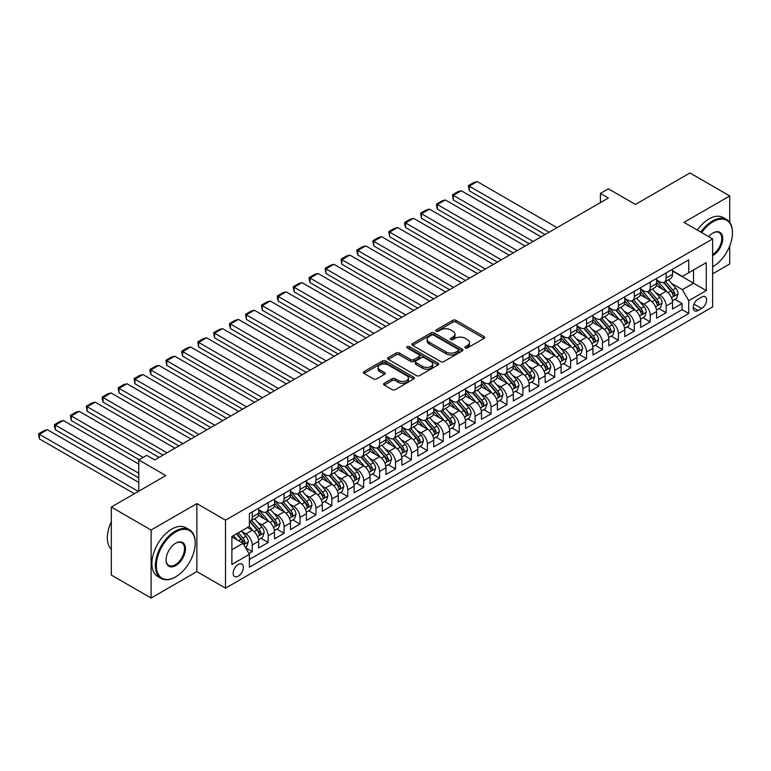 <?xml version="1.0" encoding="UTF-8"?>
<svg xmlns="http://www.w3.org/2000/svg" width="771" height="771" viewBox="0 0 771 771"><rect width="100%" height="100%" fill="white"/><g stroke="black" fill="none" stroke-linecap="round" stroke-linejoin="round"><path stroke-width="1.16" d="M465.298 347.933A1.552 0.896 0 0 0 467.486 347.933L484.092 338.353A2.207 1.272 0 0 0 484.737 337.447A2.207 1.272 0 0 0 484.092 336.551L455.96 320.312A2.207 1.272 0 0 0 452.837 320.312L436.232 329.892A1.552 0.896 0 0 0 435.779 330.528A1.552 0.896 0 0 0 436.232 331.154A1.552 0.896 0 0 0 438.42 331.154L440.569 329.921A7.074 4.086 0 0 1 450.572 329.921L452.914 331.27A7.074 4.086 0 0 1 454.986 334.161A7.074 4.086 0 0 1 452.914 337.043L450.765 338.286A1.552 0.896 0 0 0 450.312 338.912A1.552 0.896 0 0 0 450.765 339.548A1.552 0.896 0 0 0 452.953 339.548L455.102 338.305A7.074 4.086 0 0 1 465.106 338.305L467.448 339.664A7.074 4.086 0 0 1 469.52 342.546A7.074 4.086 0 0 1 467.448 345.437L465.298 346.671A1.552 0.896 0 0 0 464.846 347.307A1.552 0.896 0 0 0 465.298 347.933L465.298 346.671M238.249 576.207A7.199 4.163 120 0 0 242.961 569.856A7.199 4.163 120 0 0 241.853 564.083A7.199 4.163 120 0 0 238.249 564.439A7.199 4.163 120 0 0 233.546 570.791A7.199 4.163 120 0 0 234.654 576.563A7.199 4.163 120 0 0 238.249 576.207M384.237 383.274A2.207 1.272 0 0 0 383.592 384.18A2.207 1.272 0 0 0 384.237 385.086L392.131 389.634A2.207 1.272 0 0 0 395.253 389.634L413.699 378.995A2.207 1.272 0 0 0 414.345 378.089A2.207 1.272 0 0 0 413.699 377.192L385.567 360.953A2.207 1.272 0 0 0 382.445 360.953L364.008 371.593A2.207 1.272 0 0 0 363.363 372.499A2.207 1.272 0 0 0 364.008 373.395L373.54 378.898A2.207 1.272 0 0 0 376.662 378.898L384.556 374.349A2.207 1.272 0 0 0 385.201 373.443A2.207 1.272 0 0 0 384.556 372.538L379.824 369.81A5.908 3.412 0 0 1 378.098 367.401A5.908 3.412 0 0 1 381.741 364.249A5.908 3.412 0 0 1 388.189 364.991L406.702 375.679A5.908 3.412 0 0 1 408.437 378.089A5.908 3.412 0 0 1 404.785 381.24A5.908 3.412 0 0 1 398.347 380.508L395.253 378.725A2.207 1.272 0 0 0 392.131 378.725L384.237 383.274L384.237 385.086M729.742 222.424L729.742 195.94L689.949 172.964L635.429 204.44L608.367 188.818L600.407 193.415L608.367 198.012L154.682 459.94L146.721 455.353L138.761 459.94L138.761 491.194M151.097 530.024L151.097 598.036L196.865 571.61L196.865 503.598L151.097 530.024L111.303 507.048L165.823 475.572L138.761 459.94M196.865 503.598L225.518 520.146L712.635 238.914L712.635 306.916L225.518 588.157L225.518 520.146M729.742 195.94L683.973 222.366L712.635 238.914M440.723 361.58A2.207 1.272 0 0 0 443.855 361.58L462.292 350.94A2.207 1.272 0 0 0 462.937 350.034A2.207 1.272 0 0 0 462.292 349.128L434.16 332.889A2.207 1.272 0 0 0 431.037 332.889L412.601 343.538A2.207 1.272 0 0 0 411.955 344.444A2.207 1.272 0 0 0 412.601 345.341L440.723 361.58M407.83 348.27A1.552 0.896 0 0 1 409.401 348.492L437.967 364.982L419.559 375.612A2.207 1.272 0 0 1 416.427 375.612L388.305 359.373L388.305 357.571A2.207 1.272 0 0 0 387.659 358.467A2.207 1.272 0 0 0 388.305 359.373M388.305 357.571L396.198 353.012A2.207 1.272 0 0 1 399.32 353.012L410.731 359.594A2.207 1.272 0 0 0 413.854 359.594L419.087 356.578A2.207 1.272 0 0 0 419.732 355.672A2.207 1.272 0 0 0 419.087 354.766L407.213 347.914A1.552 0.896 0 0 1 406.76 347.278A1.552 0.896 0 0 1 407.714 346.458A1.552 0.896 0 0 1 409.401 346.651L437.995 363.16A2.207 1.272 0 0 1 438.641 364.066A2.207 1.272 0 0 1 437.995 364.962L437.995 363.16M151.097 598.036L111.303 575.06L111.303 507.048M712.635 273.83L729.742 263.952L729.742 245.959M248.956 553.578L252.262 551.67L245.65 547.853M241.892 531.624L245.891 533.927A9.001 5.195 60 0 1 252.262 544.962L258.632 541.281L258.632 547.988L268.183 542.476L260.935 538.293M257.813 522.43L261.812 524.743A9.001 5.195 60 0 1 268.183 535.768L274.543 532.086L274.543 538.804L284.094 533.281L276.856 529.108M273.734 513.235L277.733 515.548A9.001 5.195 60 0 1 284.094 526.574L290.465 522.902L290.465 529.61L300.015 524.097L292.778 519.914M289.655 504.051L293.645 506.354A9.001 5.195 60 0 1 300.015 517.389L306.386 513.708L306.386 520.415L315.937 514.903L308.689 510.72M305.567 494.857L309.566 497.17A9.001 5.195 60 0 1 315.937 508.195L322.307 504.523L322.307 511.231L331.858 505.718L324.61 501.535M321.488 485.672L325.487 487.976A9.001 5.195 60 0 1 331.858 499.001L338.218 495.329L338.218 502.037L347.769 496.524L340.531 492.341M337.409 476.478L341.408 478.781A9.001 5.195 60 0 1 347.769 489.816L354.14 486.135L354.14 492.842L363.69 487.33L356.453 483.147M353.33 467.284L357.32 469.597A9.001 5.195 60 0 1 363.69 480.622L370.061 476.95L370.061 483.658L379.611 478.145L372.364 473.963M369.242 458.099L373.241 460.403A9.001 5.195 60 0 1 379.611 471.428L385.982 467.756L385.982 474.464L395.533 468.951L388.285 464.768M385.163 448.905L389.162 451.208A9.001 5.195 60 0 1 395.533 462.243L401.893 458.562L401.893 465.279L411.444 459.757L404.206 455.574M401.084 439.711L405.083 442.024A9.001 5.195 60 0 1 411.444 453.049L417.815 449.377L417.815 456.085L427.365 450.572L420.128 446.39M417.005 430.526L420.995 432.83A9.001 5.195 60 0 1 427.365 443.865L433.736 440.183L433.736 446.891L443.286 441.378L436.039 437.196M432.916 421.332L436.916 423.645A9.001 5.195 60 0 1 443.286 434.671L449.657 430.989L449.657 437.706L459.208 432.184L451.96 428.011M448.838 412.148L452.837 414.451A9.001 5.195 60 0 1 459.208 425.476L465.568 421.804L465.568 428.512L475.119 423L467.881 418.817M464.759 402.954L468.758 405.257A9.001 5.195 60 0 1 475.119 416.292L481.49 412.61L481.49 419.318L491.04 413.805L483.803 409.623M480.68 393.759L484.67 396.072A9.001 5.195 60 0 1 491.04 407.098L497.411 403.426L497.411 410.133L506.961 404.621L499.714 400.438M496.591 384.575L500.591 386.878A9.001 5.195 60 0 1 506.961 397.903L513.332 394.232L513.332 400.939L522.883 395.427L515.635 391.244M512.513 375.381L516.512 377.684A9.001 5.195 60 0 1 522.883 388.719L529.243 385.037L529.243 391.755L538.794 386.232L531.556 382.05M528.434 366.186L532.433 368.499A9.001 5.195 60 0 1 538.794 379.525L545.164 375.853L545.164 382.561L554.715 377.048L547.477 372.865M544.355 357.002L548.345 359.305A9.001 5.195 60 0 1 554.715 370.34L561.086 366.659L561.086 373.366L570.636 367.854L563.389 363.671M560.266 347.808L564.266 350.121A9.001 5.195 60 0 1 570.636 361.146L577.007 357.465L577.007 364.182L586.558 358.66L579.31 354.487M576.188 338.614L580.187 340.927A9.001 5.195 60 0 1 586.558 351.952L592.918 348.28L592.918 354.988L602.469 349.475L595.231 345.292M592.109 329.429L596.108 331.732A9.001 5.195 60 0 1 602.469 342.767L608.839 339.086L608.839 345.793L618.39 340.281L611.152 336.098M608.03 320.235L612.02 322.548A9.001 5.195 60 0 1 618.39 333.573L624.761 329.901L624.761 336.609L634.311 331.096L627.064 326.914M623.951 311.05L627.941 313.354A9.001 5.195 60 0 1 634.311 324.379L640.682 320.707L640.682 327.415L650.232 321.902L642.985 317.719M639.863 301.856L643.862 304.16A9.001 5.195 60 0 1 650.232 315.194L656.593 311.513L656.593 318.221L666.144 312.708L666.144 306A9.001 5.195 -120 0 0 659.783 294.975L655.784 292.662M658.906 308.525L666.144 312.708M258.632 541.281A9.001 5.195 -120 0 0 252.262 530.255L247.481 527.499M274.543 532.086A9.001 5.195 -120 0 0 268.183 521.061L258.333 515.375M290.465 522.902A9.001 5.195 -120 0 0 284.094 511.867L274.254 506.19M306.386 513.708A9.001 5.195 -120 0 0 300.015 502.682L290.175 496.996M322.307 504.523A9.001 5.195 -120 0 0 315.937 493.488L306.087 487.802M338.218 495.329A9.001 5.195 -120 0 0 331.858 484.304L322.008 478.618M354.14 486.135A9.001 5.195 -120 0 0 347.769 475.109L337.929 469.423M370.061 476.95A9.001 5.195 -120 0 0 363.69 465.915L353.85 460.239M385.982 467.756A9.001 5.195 -120 0 0 379.611 456.731L369.762 451.045M401.893 458.562A9.001 5.195 -120 0 0 395.533 447.537L385.683 441.85M417.815 449.377A9.001 5.195 -120 0 0 411.444 438.342L401.604 432.666M433.736 440.183A9.001 5.195 -120 0 0 427.365 429.158L417.525 423.472M449.657 430.989A9.001 5.195 -120 0 0 443.286 419.964L433.437 414.278M465.568 421.804A9.001 5.195 -120 0 0 459.208 410.77L449.358 405.093M481.49 412.61A9.001 5.195 -120 0 0 475.119 401.585L465.279 395.899M497.411 403.426A9.001 5.195 -120 0 0 491.04 392.391L481.2 386.705M513.332 394.232A9.001 5.195 -120 0 0 506.961 383.206L497.112 377.52M529.243 385.037A9.001 5.195 -120 0 0 522.883 374.012L513.033 368.326M545.164 375.853A9.001 5.195 -120 0 0 538.794 364.818L528.954 359.141M561.086 366.659A9.001 5.195 -120 0 0 554.715 355.633L544.875 349.947M577.007 357.465A9.001 5.195 -120 0 0 570.636 346.439L560.787 340.753M592.918 348.28A9.001 5.195 -120 0 0 586.558 337.245L576.708 331.569M608.839 339.086A9.001 5.195 -120 0 0 602.469 328.06L592.629 322.374M624.761 329.901A9.001 5.195 -120 0 0 618.39 318.866L608.55 313.18M640.682 320.707A9.001 5.195 -120 0 0 634.311 309.682L624.462 303.996M656.593 311.513A9.001 5.195 -120 0 0 650.232 300.488L640.383 294.801M701.649 297.086L698.14 299.109A6.978 4.028 120 0 0 693.582 305.258A6.978 4.028 120 0 0 694.652 310.848A6.978 4.028 120 0 0 698.14 310.501L701.649 308.487A6.978 4.028 120 0 0 706.207 302.328A6.978 4.028 120 0 0 705.137 296.739A6.978 4.028 120 0 0 701.649 297.086M231.888 549.733L243.029 543.304L249.39 554.33L249.39 567.196L688.754 313.537L688.754 300.671L682.383 289.645L671.705 283.477M249.39 554.33L231.888 564.439L231.888 536.5L249.39 526.391L249.39 513.525L688.754 259.866L688.754 272.732L706.265 262.622L706.265 290.561L688.754 300.671M258.632 509.67L261.812 511.501A9.001 5.195 60 0 0 266.313 511.954L272.683 508.272A9.001 5.195 -120 0 0 274.543 504.147L274.543 499.001M274.543 500.475L277.733 502.316A9.001 5.195 60 0 0 282.234 502.759L288.605 499.078A9.001 5.195 -120 0 0 290.465 494.963L290.465 489.816M290.465 491.281L293.645 493.122A9.001 5.195 60 0 0 298.155 493.565L304.516 489.893A9.001 5.195 -120 0 0 306.386 485.769L306.386 480.622M306.386 482.097L309.566 483.928A9.001 5.195 60 0 0 314.067 484.381L320.437 480.699A9.001 5.195 -120 0 0 322.307 476.574L322.307 471.428M322.307 472.902L325.487 474.743A9.001 5.195 60 0 0 329.988 475.187L336.358 471.515A9.001 5.195 -120 0 0 338.218 467.39L338.218 462.243M338.218 463.708L341.408 465.549A9.001 5.195 60 0 0 345.909 465.992L352.28 462.321A9.001 5.195 -120 0 0 354.14 458.196L354.14 453.049M354.14 454.524L357.32 456.355A9.001 5.195 60 0 0 361.83 456.808L368.191 453.126A9.001 5.195 -120 0 0 370.061 449.011L370.061 443.865M370.061 445.33L373.241 447.17A9.001 5.195 60 0 0 377.742 447.614L384.112 443.942A9.001 5.195 -120 0 0 385.982 439.817L385.982 434.671M385.982 436.145L389.162 437.976A9.001 5.195 60 0 0 393.663 438.429L400.033 434.748A9.001 5.195 -120 0 0 401.893 430.623L401.893 425.476M401.893 426.951L405.083 428.792A9.001 5.195 60 0 0 409.584 429.235L415.954 425.553A9.001 5.195 -120 0 0 417.815 421.438L417.815 416.292M417.815 417.757L420.995 419.597A9.001 5.195 60 0 0 425.505 420.041L431.866 416.369A9.001 5.195 -120 0 0 433.736 412.244L433.736 407.098M433.736 408.572L436.916 410.403A9.001 5.195 60 0 0 441.417 410.856L447.787 407.175A9.001 5.195 -120 0 0 449.657 403.05L449.657 397.903M449.657 399.378L452.837 401.219A9.001 5.195 60 0 0 457.338 401.662L463.708 397.99A9.001 5.195 -120 0 0 465.568 393.865L465.568 388.719M465.568 390.184L468.758 392.025A9.001 5.195 60 0 0 473.259 392.468L479.629 388.796A9.001 5.195 -120 0 0 481.49 384.671L481.49 379.525M481.49 380.999L484.67 382.83A9.001 5.195 60 0 0 489.18 383.283L495.541 379.602A9.001 5.195 -120 0 0 497.411 375.487L497.411 370.331M497.411 371.805L500.591 373.646A9.001 5.195 60 0 0 505.092 374.089L511.462 370.417A9.001 5.195 -120 0 0 513.332 366.292L513.332 361.146M513.332 362.611L516.512 364.452A9.001 5.195 60 0 0 521.013 364.895L527.383 361.223A9.001 5.195 -120 0 0 529.243 357.098L529.243 351.952M529.243 353.426L532.433 355.267A9.001 5.195 60 0 0 536.934 355.71L543.304 352.029A9.001 5.195 -120 0 0 545.164 347.914L545.164 342.767M545.164 344.232L548.345 346.073A9.001 5.195 60 0 0 552.855 346.516L559.216 342.844A9.001 5.195 -120 0 0 561.086 338.72L561.086 333.573M561.086 335.048L564.266 336.879A9.001 5.195 60 0 0 568.767 337.332L575.137 333.65A9.001 5.195 -120 0 0 577.007 329.525L577.007 324.379M577.007 325.854L580.187 327.694A9.001 5.195 60 0 0 584.688 328.138L591.058 324.456A9.001 5.195 -120 0 0 592.918 320.341L592.918 315.194M592.918 316.659L596.108 318.5A9.001 5.195 60 0 0 600.609 318.943L606.979 315.272A9.001 5.195 -120 0 0 608.839 311.147L608.839 306M608.839 307.475L612.02 309.306A9.001 5.195 60 0 0 616.53 309.759L622.891 306.077A9.001 5.195 -120 0 0 624.761 301.953L624.761 296.806M624.761 298.281L627.941 300.121A9.001 5.195 60 0 0 632.442 300.565L638.812 296.893A9.001 5.195 -120 0 0 640.682 292.768L640.682 287.622M640.682 289.086L643.862 290.927A9.001 5.195 60 0 0 648.363 291.371L654.733 287.699A9.001 5.195 -120 0 0 656.593 283.574L656.593 278.427M249.39 559.476L682.065 309.682L682.065 303.523L672.514 309.036L672.514 302.328A9.001 5.195 -120 0 0 666.144 291.293L656.304 285.617M656.593 279.902L659.783 281.733A9.001 5.195 -120 0 0 664.284 282.186A9.001 5.195 -120 0 0 666.144 278.061L666.144 272.915M664.284 282.186L670.654 278.504A9.001 5.195 -120 0 0 672.514 274.389L672.514 269.243M252.262 511.867L252.262 517.013A9.001 5.195 60 0 1 250.392 521.138A9.001 5.195 60 0 1 249.39 521.504M250.392 521.138L256.762 517.466A9.001 5.195 -120 0 0 258.632 513.341L258.632 508.195M268.183 502.682L268.183 507.829A9.001 5.195 60 0 1 266.313 511.954M284.094 493.488L284.094 498.635A9.001 5.195 60 0 1 282.234 502.759M300.015 484.304L300.015 489.45A9.001 5.195 60 0 1 298.155 493.565M315.937 475.109L315.937 480.256A9.001 5.195 60 0 1 314.067 484.381M331.858 465.915L331.858 471.062A9.001 5.195 60 0 1 329.988 475.187M347.769 456.731L347.769 461.877A9.001 5.195 60 0 1 345.909 465.992M363.69 447.537L363.69 452.683A9.001 5.195 60 0 1 361.83 456.808M379.611 438.342L379.611 443.489A9.001 5.195 60 0 1 377.742 447.614M395.533 429.158L395.533 434.304A9.001 5.195 60 0 1 393.663 438.429M411.444 419.964L411.444 425.11A9.001 5.195 60 0 1 409.584 429.235M427.365 410.77L427.365 415.926A9.001 5.195 60 0 1 425.505 420.041M443.286 401.585L443.286 406.731A9.001 5.195 60 0 1 441.417 410.856M459.208 392.391L459.208 397.537A9.001 5.195 60 0 1 457.338 401.662M475.119 383.206L475.119 388.353A9.001 5.195 60 0 1 473.259 392.468M491.04 374.012L491.04 379.159A9.001 5.195 60 0 1 489.18 383.283M506.961 364.818L506.961 369.964A9.001 5.195 60 0 1 505.092 374.089M522.883 355.633L522.883 360.78A9.001 5.195 60 0 1 521.013 364.895M538.794 346.439L538.794 351.586A9.001 5.195 60 0 1 536.934 355.71M554.715 337.245L554.715 342.391A9.001 5.195 60 0 1 552.855 346.516M570.636 328.06L570.636 333.207A9.001 5.195 60 0 1 568.767 337.332M586.558 318.866L586.558 324.013A9.001 5.195 60 0 1 584.688 328.138M602.469 309.672L602.469 314.828A9.001 5.195 60 0 1 600.609 318.943M618.39 300.488L618.39 305.634A9.001 5.195 60 0 1 616.53 309.759M634.311 291.293L634.311 296.44A9.001 5.195 60 0 1 632.442 300.565M650.232 282.109L650.232 287.255A9.001 5.195 60 0 1 648.363 291.371M650.232 315.194L650.232 321.902M634.311 324.379L634.311 331.096M618.39 333.573L618.39 340.281M602.469 342.767L602.469 349.475M586.558 351.952L586.558 358.66M570.636 361.146L570.636 367.854M554.715 370.34L554.715 377.048M538.794 379.525L538.794 386.232M522.883 388.719L522.883 395.427M506.961 397.903L506.961 404.621M491.04 407.098L491.04 413.805M475.119 416.292L475.119 423M459.208 425.476L459.208 432.184M443.286 434.671L443.286 441.378M427.365 443.865L427.365 450.572M411.444 453.049L411.444 459.757M395.533 462.243L395.533 468.951M379.611 471.428L379.611 478.145M363.69 480.622L363.69 487.33M347.769 489.816L347.769 496.524M331.858 499.001L331.858 505.718M315.937 508.195L315.937 514.903M300.015 517.389L300.015 524.097M284.094 526.574L284.094 533.281M268.183 535.768L268.183 542.476M252.262 544.962L252.262 551.67M243.029 543.304L231.888 536.867M682.383 289.645L693.524 283.208L693.524 269.975L706.265 262.622M672.514 271.074L706.265 290.561M672.514 270.708L682.383 276.404L688.754 272.732M196.865 571.61L225.518 588.157M600.407 193.415L600.407 202.609M674.827 299.341L682.065 303.523M682.065 309.682L688.754 313.537M465.915 348.155L467.448 347.268A7.074 4.086 0 0 0 469.52 344.386L469.52 342.546M454.986 334.161L454.986 335.992A7.074 4.086 0 0 1 452.914 338.883L451.382 339.76M484.063 338.373L455.96 322.143A2.207 1.272 0 0 0 452.837 322.143L436.849 331.376M462.263 350.95L434.16 334.73A2.207 1.272 0 0 0 431.037 334.73L412.63 345.36M458.388 350.67A1.552 0.896 0 0 0 458.841 350.034A1.552 0.896 0 0 0 458.388 349.398L433.697 335.154A1.552 0.896 0 0 0 431.509 335.154L429.245 336.455A7.074 4.086 0 0 0 427.173 339.346A7.074 4.086 0 0 0 429.245 342.228L446.12 351.971A7.074 4.086 0 0 0 456.114 351.971L458.388 350.67L458.388 352.501A1.552 0.896 0 0 0 458.841 351.875L458.841 350.034M427.173 339.346L427.173 341.187A7.074 4.086 0 0 0 429.245 344.068L429.245 342.228M458.388 352.501L456.114 353.812A7.074 4.086 0 0 1 446.12 353.812L429.245 344.068M388.333 359.392L396.198 354.853L396.198 353.012M419.732 355.672L419.732 357.513A2.207 1.272 0 0 1 419.087 358.409L413.854 361.435A2.207 1.272 0 0 1 410.731 361.435L399.32 354.853A2.207 1.272 0 0 0 396.198 354.853M422.566 366.427A5.908 3.412 0 0 0 429.004 367.169A5.908 3.412 0 0 0 432.656 364.018A5.908 3.412 0 0 0 430.922 361.599L424.397 357.84A2.207 1.272 0 0 0 421.274 357.84L416.041 360.857A2.207 1.272 0 0 0 415.396 361.763A2.207 1.272 0 0 0 416.041 362.659L422.566 366.427L422.566 368.268A5.908 3.412 0 0 0 429.004 369.01A5.908 3.412 0 0 0 432.656 365.859L432.656 364.018M415.396 361.763L415.396 363.604A2.207 1.272 0 0 0 416.041 364.5L416.041 362.659M422.566 368.268L416.041 364.5M408.437 378.089L408.437 379.93A5.908 3.412 0 0 1 404.785 383.081A5.908 3.412 0 0 1 398.347 382.339L395.253 380.556A2.207 1.272 0 0 0 392.131 380.556L384.266 385.095M378.098 367.401L378.098 369.242A5.908 3.412 0 0 0 379.824 371.651L379.824 369.81M384.556 372.538L384.556 374.349L379.824 371.651M413.699 377.192L413.699 378.995L385.567 362.784A2.207 1.272 0 0 0 382.445 362.784L364.037 373.415M672.379 300.748L676.495 298.377L678.085 293.78A5.966 3.441 -120 0 0 675.762 288.181L668.486 279.757M549.068 232.244L469.231 186.158L477.191 181.561L557.028 227.647M667.031 291.881L658.405 281.887A17.222 9.946 -120 0 0 656.593 279.998M469.231 190.755L468.354 185.647L469.231 186.158L469.231 190.755L545.087 234.548M662.299 289.077L657.48 283.487A14.292 8.25 -120 0 0 656.593 282.533M663.474 282.504L670.828 291.024A5.966 3.441 60 0 1 672.958 295.139C673.854 296.334 674.49 295.968 674.866 294.03A5.966 3.441 -120 0 0 672.736 289.925L665.469 281.502M663.908 282.369L671.811 291.525A3.036 1.754 60 0 1 672.572 292.71L674.866 294.03M672.958 295.139L673.391 295.842M468.354 185.647L473.924 182.438L477.191 181.561M712.635 266.853L712.635 266.853A27.467 15.854 120 0 0 713.03 266.621L713.03 266.621A27.467 15.854 120 0 0 732.45 232.977A27.467 15.854 120 0 0 713.03 221.769A27.467 15.854 120 0 0 701.658 232.572M700.839 232.1A28.142 16.249 -60 0 1 712.549 220.94A28.142 16.249 -60 0 1 726.619 219.552A28.142 16.249 -60 0 1 732.45 232.428A28.142 16.249 -60 0 1 732.45 232.707M708.713 236.649A13.733 7.932 -60 0 1 713.03 232.977A13.733 7.932 -60 0 1 722.735 238.586A13.733 7.932 -60 0 1 713.03 255.403A13.733 7.932 -60 0 1 712.635 255.625M697.341 230.076A28.142 16.249 -60 0 1 709.05 218.916A28.142 16.249 -60 0 1 723.121 217.528L726.619 219.552M712.635 254.536A13.059 7.537 120 0 0 721.097 243.019A13.059 7.537 120 0 0 719.083 232.611A13.059 7.537 120 0 0 712.789 233.121M175.296 577.074L175.769 576.804A27.467 15.854 120 0 0 195.188 543.169A27.467 15.854 120 0 0 175.769 531.951A27.467 15.854 120 0 0 156.349 565.586A27.467 15.854 120 0 0 175.769 576.804L175.296 577.074A28.142 16.249 -60 0 1 161.226 578.472A28.142 16.249 -60 0 1 156.908 555.92A28.142 16.249 -60 0 1 175.296 531.123A28.142 16.249 -60 0 1 189.367 529.735A28.142 16.249 -60 0 1 195.188 542.611A28.142 16.249 -60 0 1 195.188 542.89M175.769 565.586A13.733 7.932 -60 0 1 166.064 559.987A13.733 7.932 -60 0 1 175.769 543.169L175.769 543.169A13.733 7.932 -60 0 1 185.483 548.769A13.733 7.932 -60 0 1 175.769 565.586M166.064 559.707A13.059 7.537 120 0 0 168.762 565.413A13.059 7.537 120 0 0 175.296 564.767A13.059 7.537 120 0 0 183.826 553.26A13.059 7.537 120 0 0 181.821 542.794A13.059 7.537 120 0 0 175.528 543.304M161.226 578.472L157.718 576.448A28.142 16.249 -60 0 1 153.41 553.906A28.142 16.249 -60 0 1 171.788 529.099A28.142 16.249 -60 0 1 185.859 527.711L189.367 529.735M111.303 549.328A28.142 16.249 -60 0 1 111.303 521.755M656.458 309.942L660.574 307.562L662.164 302.964A5.966 3.441 -120 0 0 659.841 297.365L652.574 288.942M533.147 241.439L453.309 195.342L461.27 190.755L541.107 236.842M651.11 301.066L642.484 291.081A17.222 9.946 -120 0 0 640.682 289.192M453.309 199.94L452.442 194.841L453.309 195.342L453.309 199.94L529.166 243.732M646.387 298.271L641.559 292.681A14.292 8.25 -120 0 0 640.682 291.717M647.553 291.698L654.907 300.218A5.966 3.441 60 0 1 657.037 304.323C657.933 305.528 658.569 305.162 658.945 303.225A5.966 3.441 -120 0 0 656.825 299.109L649.548 290.696M647.987 291.563L655.89 300.709A3.036 1.754 60 0 1 656.661 301.904L658.945 303.225M657.037 304.323L657.47 305.037M452.442 194.841L458.013 191.622L461.27 190.755M640.547 319.127L644.662 316.756L646.252 312.159A5.966 3.441 -120 0 0 643.93 306.559L636.653 298.136M517.225 250.623L437.398 204.537L445.359 199.94L525.186 246.036M635.198 310.26L626.572 300.276A17.222 9.946 -120 0 0 624.761 298.377M437.398 209.134L436.521 205.867L436.521 204.036L437.398 204.537L437.398 209.134L513.245 252.927M630.466 307.456L625.638 301.875A14.292 8.25 -120 0 0 624.761 300.912M631.632 300.892L638.995 309.402A5.966 3.441 60 0 1 641.115 313.518C642.012 314.713 642.648 314.346 643.024 312.409A5.966 3.441 -120 0 0 640.903 308.304L633.627 299.88M632.066 300.748L639.969 309.903A3.036 1.754 60 0 1 640.74 311.089L643.024 312.409M641.115 313.518L641.549 314.221M436.521 204.036L442.091 200.817L445.359 199.94M624.626 328.321L628.741 325.94L630.331 321.353A5.966 3.441 -120 0 0 628.008 315.744L620.732 307.33M501.304 259.817L421.477 213.731L429.437 209.134L509.265 255.22M619.277 319.454L610.651 309.46A17.222 9.946 -120 0 0 608.839 307.571M421.477 218.318L420.6 213.22L421.477 213.731L421.477 218.318L497.334 262.111M614.545 316.65L609.726 311.06A14.292 8.25 -120 0 0 608.839 310.106M615.711 310.077L623.074 318.596A5.966 3.441 60 0 1 625.204 322.702C626.1 323.907 626.736 323.541 627.112 321.603A5.966 3.441 -120 0 0 624.982 317.498L617.706 309.075M616.145 309.942L624.057 319.088A3.036 1.754 60 0 1 624.818 320.283L627.112 321.603M625.204 322.702L625.638 323.415M420.6 213.22L426.17 210.001L429.437 209.134M608.705 337.515L612.82 335.134L614.41 330.537A5.966 3.441 -120 0 0 612.087 324.938L604.811 316.515M485.393 269.012L405.556 222.915L413.516 218.318L493.353 264.414M603.356 328.639L594.73 318.654A17.222 9.946 -120 0 0 592.918 316.765M405.556 227.512L404.679 224.255L404.679 222.414L405.556 222.915L405.556 227.512L481.412 271.305M598.624 325.834L593.805 320.254A14.292 8.25 -120 0 0 592.918 319.29M599.799 319.271L607.153 327.791A5.966 3.441 60 0 1 609.283 331.896C610.179 333.101 610.815 332.725 611.191 330.798A5.966 3.441 -120 0 0 609.061 326.682L601.794 318.259M600.233 319.127L608.136 328.282A3.036 1.754 60 0 1 608.897 329.468L611.191 330.798M609.283 331.896L609.716 332.6M404.679 222.414L410.249 219.195L413.516 218.318M592.783 346.699L596.899 344.329L598.489 339.732A5.966 3.441 -120 0 0 596.166 334.132L588.899 325.709M469.472 278.196L389.634 232.11L397.595 227.512L477.432 273.609M587.435 337.833L578.809 327.848A17.222 9.946 -120 0 0 577.007 325.95M389.634 236.707L388.767 231.599L389.634 232.11L389.634 236.707L465.491 280.499M582.712 335.028L577.884 329.439A14.292 8.25 -120 0 0 577.007 328.485M583.878 328.465L591.232 336.975A5.966 3.441 60 0 1 593.362 341.09C594.258 342.285 594.894 341.919 595.27 339.982A5.966 3.441 -120 0 0 593.15 335.877L585.873 327.453M584.312 328.321L592.215 337.476A3.036 1.754 60 0 1 592.986 338.662L595.27 339.982M593.362 341.09L593.795 341.794M388.767 231.599L394.338 228.389L397.595 227.512M576.872 355.894L580.987 353.513L582.577 348.926A5.966 3.441 -120 0 0 580.255 343.317L572.978 334.903M453.55 287.39L373.723 241.304L381.684 236.707L461.511 282.793M571.523 347.017L562.897 337.033A17.222 9.946 -120 0 0 561.086 335.144M373.723 245.891L372.846 240.793L373.723 241.304L373.723 245.891L449.57 289.684M566.791 344.223L561.963 338.633A14.292 8.25 -120 0 0 561.086 337.669M567.957 337.65L575.32 346.169A5.966 3.441 60 0 1 577.44 350.275C578.337 351.48 578.973 351.113 579.349 349.176A5.966 3.441 -120 0 0 577.228 345.061L569.952 336.648M568.391 337.515L576.294 346.661A3.036 1.754 60 0 1 577.065 347.856L579.349 349.176M577.44 350.275L577.874 350.988M372.846 240.793L378.416 237.574L381.684 236.707M560.951 365.078L565.066 362.707L566.656 358.11A5.966 3.441 -120 0 0 564.333 352.511L557.057 344.088M437.629 296.584L357.802 250.488L365.762 245.891L445.59 291.987M555.602 356.212L546.976 346.227A17.222 9.946 -120 0 0 545.164 344.329M357.802 255.085L356.925 251.818L356.925 249.987L357.802 250.488L357.802 255.085L433.649 298.878M550.87 353.407L546.041 347.827A14.292 8.25 -120 0 0 545.164 346.863M552.036 346.844L559.399 355.364A5.966 3.441 60 0 1 561.529 359.469C562.425 360.664 563.061 360.298 563.437 358.37A5.966 3.441 -120 0 0 561.307 354.255L554.031 345.832M552.47 346.699L560.382 355.855A3.036 1.754 60 0 1 561.143 357.04L563.437 358.37M561.529 359.469L561.963 360.173M356.925 249.987L362.495 246.768L365.762 245.891M545.03 374.272L549.145 371.901L550.735 367.304A5.966 3.441 -120 0 0 548.412 361.705L541.136 353.282M421.718 305.769L341.881 259.682L349.841 255.085L429.678 301.172M539.681 365.406L531.055 355.412A17.222 9.946 -120 0 0 529.243 353.523M341.881 264.28L341.004 259.172L341.881 259.682L341.881 264.28L417.737 308.072M534.949 362.601L530.13 357.012A14.292 8.25 -120 0 0 529.243 356.057M536.124 356.029L543.478 364.548A5.966 3.441 60 0 1 545.608 368.663C546.504 369.858 547.14 369.492 547.516 367.555A5.966 3.441 -120 0 0 545.386 363.449L538.119 355.026M536.558 355.894L544.461 365.049A3.036 1.754 60 0 1 545.222 366.235L547.516 367.555M545.608 368.663L546.041 369.367M341.004 259.172L346.574 255.962L349.841 255.085M529.108 383.466L533.224 381.086L534.814 376.489A5.966 3.441 -120 0 0 532.491 370.89L525.224 362.466M405.797 314.963L325.96 268.867L333.92 264.28L413.757 310.366M523.76 374.59L515.134 364.606A17.222 9.946 -120 0 0 513.332 362.717M325.96 273.464L325.092 268.366L325.96 268.867L325.96 273.464L401.816 317.257M519.037 371.795L514.209 366.206A14.292 8.25 -120 0 0 513.332 365.242M520.203 365.223L527.557 373.742A5.966 3.441 60 0 1 529.687 377.848C530.583 379.053 531.219 378.686 531.595 376.749A5.966 3.441 -120 0 0 529.475 372.634L522.198 364.22M520.637 365.088L528.54 374.234A3.036 1.754 60 0 1 529.311 375.429L531.595 376.749M529.687 377.848L530.12 378.561M325.092 268.366L330.663 265.147L333.92 264.28M513.197 392.651L517.312 390.28L518.902 385.683A5.966 3.441 -120 0 0 516.58 380.084L509.303 371.661M389.875 324.148L310.048 278.061L318.009 273.464L397.836 319.56M507.848 383.785L499.223 373.8A17.222 9.946 -120 0 0 497.411 371.901M310.048 282.658L309.171 279.391L309.171 277.56L310.048 278.061L310.048 282.658L385.895 326.451M503.116 380.98L498.288 375.4A14.292 8.25 -120 0 0 497.411 374.436M504.282 374.417L511.645 382.927A5.966 3.441 60 0 1 513.765 387.042C514.662 388.237 515.298 387.871 515.674 385.934A5.966 3.441 -120 0 0 513.553 381.828L506.277 373.405M504.716 374.272L512.619 383.428A3.036 1.754 60 0 1 513.39 384.613L515.674 385.934M513.765 387.042L514.199 387.746M309.171 277.56L314.741 274.341L318.009 273.464M497.276 401.845L501.391 399.474L502.981 394.877A5.966 3.441 -120 0 0 500.658 389.268L493.382 380.855M373.954 333.342L294.127 287.255L302.087 282.658L381.915 328.745M491.927 392.979L483.301 382.985A17.222 9.946 -120 0 0 481.49 381.096M294.127 291.852L293.25 286.745L294.127 287.255L294.127 291.852L369.974 335.645M487.195 390.174L482.367 384.584A14.292 8.25 -120 0 0 481.49 383.63M488.361 383.601L495.724 392.121A5.966 3.441 60 0 1 497.844 396.236C498.75 397.431 499.386 397.065 499.762 395.128A5.966 3.441 -120 0 0 497.632 391.022L490.356 382.599M488.795 383.466L496.707 392.622A3.036 1.754 60 0 1 497.468 393.808L499.762 395.128M497.844 396.236L498.288 396.94M293.25 286.745L298.82 283.526L302.087 282.658M481.355 411.039L485.47 408.659L487.06 404.062A5.966 3.441 -120 0 0 484.737 398.462L477.461 390.039M358.043 342.536L278.206 296.44L286.166 291.852L366.003 337.939M476.006 402.163L467.38 392.179A17.222 9.946 -120 0 0 465.568 390.29M278.206 301.037L277.329 297.779L277.329 295.939L278.206 296.44L278.206 301.037L354.062 344.83M471.274 399.359L466.455 393.779A14.292 8.25 -120 0 0 465.568 392.815M472.45 392.796L479.803 401.315A5.966 3.441 60 0 1 481.933 405.421C482.829 406.625 483.465 406.25 483.841 404.322A5.966 3.441 -120 0 0 481.711 400.207L474.444 391.793M472.883 392.651L480.786 401.807A3.036 1.754 60 0 1 481.547 402.992L483.841 404.322M481.933 405.421L482.367 406.134M277.329 295.939L282.899 292.72L286.166 291.852M465.433 420.224L469.549 417.853L471.139 413.256A5.966 3.441 -120 0 0 468.816 407.657L461.55 399.233M342.122 351.721L262.285 305.634L270.245 301.037L350.082 347.133M460.085 411.357L451.459 401.373A17.222 9.946 -120 0 0 449.657 399.474M262.285 310.231L261.417 305.133L262.285 305.634L262.285 310.231L338.141 354.024M455.362 408.553L450.534 402.973A14.292 8.25 -120 0 0 449.657 402.009M456.528 401.99L463.882 410.5A5.966 3.441 60 0 1 466.012 414.615C466.908 415.81 467.544 415.444 467.92 413.507A5.966 3.441 -120 0 0 465.79 409.401L458.523 400.978M456.962 401.845L464.865 411.001A3.036 1.754 60 0 1 465.636 412.186L467.92 413.507M466.012 414.615L466.445 415.318M261.417 305.133L266.988 301.914L270.245 301.037M449.522 429.418L453.637 427.038L455.227 422.45A5.966 3.441 -120 0 0 452.905 416.841L445.628 408.428M326.2 360.915L246.373 314.828L254.334 310.231L334.161 356.318M444.173 420.552L435.548 410.558A17.222 9.946 -120 0 0 433.736 408.669M246.373 319.416L245.496 314.317L246.373 314.828L246.373 319.416L322.22 363.208M439.441 417.747L434.613 412.157A14.292 8.25 -120 0 0 433.736 411.194M440.607 411.174L447.97 419.694A5.966 3.441 60 0 1 450.091 423.799C450.987 425.004 451.623 424.638 451.999 422.701A5.966 3.441 -120 0 0 449.879 418.595L442.602 410.172M441.041 411.039L448.944 420.185A3.036 1.754 60 0 1 449.715 421.38L451.999 422.701M450.091 423.799L450.524 424.513M245.496 314.317L251.067 311.099L254.334 310.231M433.601 438.603L437.716 436.232L439.306 431.635A5.966 3.441 -120 0 0 436.984 426.035L429.707 417.612M310.279 370.109L230.452 324.013L238.412 319.416L318.24 365.512M428.252 429.736L419.626 419.752A17.222 9.946 -120 0 0 417.815 417.853M230.452 328.61L229.575 325.352L229.575 323.512L230.452 324.013L230.452 328.61L306.299 372.403M423.52 426.932L418.692 421.351A14.292 8.25 -120 0 0 417.815 420.388M424.686 420.368L432.049 428.888A5.966 3.441 60 0 1 434.169 432.994C435.066 434.198 435.711 433.822 436.087 431.895A5.966 3.441 -120 0 0 433.957 427.78L426.681 419.357M425.12 420.224L433.032 429.38A3.036 1.754 60 0 1 433.794 430.565L436.087 431.895M434.169 432.994L434.603 433.697M229.575 323.512L235.145 320.293L238.412 319.416M417.68 447.797L421.795 445.426L423.385 440.829A5.966 3.441 -120 0 0 421.062 435.23L413.786 426.806M294.368 379.293L214.531 333.207L222.491 328.61L302.328 374.696M412.331 438.93L403.705 428.946A17.222 9.946 -120 0 0 401.893 427.047M214.531 337.804L213.654 332.696L214.531 333.207L214.531 337.804L290.388 381.597M407.599 436.126L402.78 430.536A14.292 8.25 -120 0 0 401.893 429.582M408.775 429.553L416.128 438.073A5.966 3.441 60 0 1 418.258 442.188C419.154 443.383 419.79 443.017 420.166 441.079A5.966 3.441 -120 0 0 418.036 436.974L410.77 428.551M409.208 429.418L417.111 438.574A3.036 1.754 60 0 1 417.872 439.759L420.166 441.079M418.258 442.188L418.692 442.891M213.654 332.696L219.224 329.487L222.491 328.61M401.758 456.991L405.874 454.611L407.464 450.013A5.966 3.441 -120 0 0 405.141 444.414L397.875 435.991M278.447 388.488L198.61 342.391L206.57 337.804L286.407 383.891M396.41 448.115L387.784 438.13A17.222 9.946 -120 0 0 385.982 436.241M198.61 346.989L197.742 341.89L198.61 342.391L198.61 346.989L274.466 390.781M391.687 445.32L386.859 439.73A14.292 8.25 -120 0 0 385.982 438.766M392.853 438.747L400.207 447.267A5.966 3.441 60 0 1 402.337 451.372C403.233 452.577 403.869 452.211 404.245 450.274A5.966 3.441 -120 0 0 402.115 446.158L394.848 437.745M393.287 438.612L401.19 447.758A3.036 1.754 60 0 1 401.951 448.953L404.245 450.274M402.337 451.372L402.77 452.085M197.742 341.89L203.313 338.671L206.57 337.804M385.847 466.176L389.953 463.805L391.552 459.208A5.966 3.441 -120 0 0 389.23 453.608L381.953 445.185M262.525 397.682L182.698 351.586L190.659 346.989L270.486 393.085M380.498 457.309L371.873 447.325A17.222 9.946 -120 0 0 370.061 445.426M182.698 356.183L181.821 352.916L181.821 351.084L182.698 351.586L182.698 356.183L258.545 399.976M375.766 454.505L370.938 448.924A14.292 8.25 -120 0 0 370.061 447.961M376.932 447.941L384.286 456.461A5.966 3.441 60 0 1 386.416 460.566C387.312 461.762 387.948 461.395 388.324 459.458A5.966 3.441 -120 0 0 386.204 455.353L378.927 446.929M377.366 447.797L385.269 456.952A3.036 1.754 60 0 1 386.04 458.138L388.324 459.458M386.416 460.566L386.849 461.27M181.821 351.084L187.392 347.866L190.659 346.989M369.926 475.37L374.041 472.999L375.631 468.402A5.966 3.441 -120 0 0 373.309 462.802L366.032 454.379M246.604 406.866L166.777 360.78L174.738 356.183L254.565 402.269M364.577 466.503L355.951 456.509A17.222 9.946 -120 0 0 354.14 454.62M166.777 365.377L165.9 360.269L166.777 360.78L166.777 365.377L242.624 409.17M359.845 463.699L355.017 458.109A14.292 8.25 -120 0 0 354.14 457.155M361.011 457.126L368.374 465.645A5.966 3.441 60 0 1 370.494 469.761C371.391 470.956 372.036 470.589 372.412 468.652A5.966 3.441 -120 0 0 370.282 464.547L363.006 456.124M361.445 456.991L369.357 466.147A3.036 1.754 60 0 1 370.119 467.332L372.412 468.652M370.494 469.761L370.928 470.464M165.9 360.269L171.47 357.06L174.738 356.183M354.005 484.564L358.12 482.183L359.71 477.586A5.966 3.441 -120 0 0 357.387 471.987L350.111 463.564M230.693 416.061L150.856 369.964L158.816 365.377L238.644 411.463M348.656 475.688L340.03 465.703A17.222 9.946 -120 0 0 338.218 463.814M150.856 374.561L149.979 371.304L149.979 369.463L150.856 369.964L150.856 374.561L226.713 418.354M343.924 472.893L339.105 467.303A14.292 8.25 -120 0 0 338.218 466.339M345.1 466.32L352.453 474.84A5.966 3.441 60 0 1 354.583 478.945C355.479 480.15 356.115 479.784 356.491 477.847A5.966 3.441 -120 0 0 354.361 473.731L347.095 465.318M345.533 466.185L353.436 475.331A3.036 1.754 60 0 1 354.197 476.526L356.491 477.847M354.583 478.945L355.017 479.658M149.979 369.463L155.549 366.244L158.816 365.377M338.084 493.748L342.199 491.378L343.789 486.78A5.966 3.441 -120 0 0 341.466 481.181L334.2 472.758M214.772 425.245L134.935 379.159L142.895 374.561L222.732 420.658M332.735 484.882L324.109 474.897A17.222 9.946 -120 0 0 322.307 472.999M134.935 383.756L134.067 378.657L134.935 379.159L134.935 383.756L210.791 427.548M328.012 482.077L323.184 476.497A14.292 8.25 -120 0 0 322.307 475.534M329.178 475.514L336.532 484.024A5.966 3.441 60 0 1 338.662 488.139C339.558 489.334 340.194 488.968 340.57 487.031A5.966 3.441 -120 0 0 338.44 482.925L331.173 474.502M329.612 475.37L337.515 484.525A3.036 1.754 60 0 1 338.276 485.711L340.57 487.031M338.662 488.139L339.095 488.843M134.067 378.657L139.638 375.438L142.895 374.561M322.172 502.943L326.278 500.562L327.877 495.975A5.966 3.441 -120 0 0 325.555 490.366L318.278 481.952M198.851 434.439L119.023 388.353L126.974 383.756L206.811 429.842M316.823 494.076L308.198 484.082A17.222 9.946 -120 0 0 306.386 482.193M119.023 392.94L118.146 387.842L119.023 388.353L119.023 392.94L194.87 436.733M312.091 491.272L307.263 485.682A14.292 8.25 -120 0 0 306.386 484.728M313.257 484.699L320.611 493.218A5.966 3.441 60 0 1 322.741 497.324C323.637 498.529 324.273 498.162 324.649 496.225A5.966 3.441 -120 0 0 322.529 492.12L315.252 483.696M313.691 484.564L321.594 493.71A3.036 1.754 60 0 1 322.365 494.905L324.649 496.225M322.741 497.324L323.174 498.037M118.146 387.842L123.717 384.623L126.974 383.756M306.251 512.137L310.366 509.756L311.956 505.159A5.966 3.441 -120 0 0 309.634 499.56L302.357 491.137M182.929 443.633L103.102 397.537L111.063 392.94L190.89 439.036M300.902 503.261L292.276 493.276A17.222 9.946 -120 0 0 290.465 491.387M103.102 402.134L102.225 398.877L102.225 397.036L103.102 397.537L103.102 402.134L178.949 445.927M296.17 500.456L291.342 494.876A14.292 8.25 -120 0 0 290.465 493.912M297.336 493.893L304.699 502.413A5.966 3.441 60 0 1 306.819 506.518C307.716 507.723 308.361 507.347 308.737 505.419A5.966 3.441 -120 0 0 306.607 501.304L299.331 492.881M297.77 493.748L305.673 502.904A3.036 1.754 60 0 1 306.444 504.089L308.737 505.419M306.819 506.518L307.253 507.222M102.225 397.036L107.795 393.817L111.063 392.94M290.33 521.321L294.445 518.95L296.035 514.353A5.966 3.441 -120 0 0 293.712 508.754L286.436 500.331M167.018 452.818L87.181 406.731L95.141 402.134L174.969 448.23M284.981 512.455L276.355 502.47A17.222 9.946 -120 0 0 274.543 500.572M87.181 411.329L86.304 406.221L87.181 406.731L87.181 411.329L163.038 455.121M280.249 509.65L275.43 504.061A14.292 8.25 -120 0 0 274.543 503.106M281.425 503.087L288.778 511.597A5.966 3.441 60 0 1 290.908 515.712C291.804 516.907 292.44 516.541 292.816 514.604A5.966 3.441 -120 0 0 290.686 510.498L283.41 502.075M281.858 502.943L289.761 512.098A3.036 1.754 60 0 1 290.522 513.284L292.816 514.604M290.908 515.712L291.342 516.416M86.304 406.221L91.874 403.011L95.141 402.134M274.409 530.515L278.524 528.135L280.114 523.548A5.966 3.441 -120 0 0 277.791 517.939L270.525 509.525M143.136 457.415L71.26 415.926L79.22 411.329L159.057 457.415M269.06 521.639L260.434 511.655A17.222 9.946 -120 0 0 258.632 509.766M71.26 420.513L70.392 415.415L71.26 415.926L71.26 420.513L139.156 459.718M264.337 518.844L259.509 513.255A14.292 8.25 -120 0 0 258.632 512.291M265.503 512.272L272.857 520.791A5.966 3.441 60 0 1 274.987 524.897C275.883 526.101 276.519 525.735 276.895 523.798A5.966 3.441 -120 0 0 274.765 519.683L267.498 511.269M265.937 512.137L273.84 521.283A3.036 1.754 60 0 1 274.601 522.478L276.895 523.798M274.987 524.897L275.42 525.61M70.392 415.415L75.963 412.196L79.22 411.329M258.497 539.7L262.603 537.329L264.202 532.732A5.966 3.441 -120 0 0 261.88 527.133L254.603 518.71M138.761 473.269L55.348 425.11L63.299 420.513L138.761 464.084M253.148 530.833L249.332 526.429M55.348 429.707L54.471 426.44L54.471 424.609L55.348 425.11L55.348 429.707L138.761 477.866M248.416 528.029L247.799 527.316M249.582 521.466L256.936 529.985A5.966 3.441 60 0 1 259.066 534.091C259.962 535.286 260.598 534.92 260.974 532.992A5.966 3.441 -120 0 0 258.854 528.877L251.577 520.454M250.016 521.321L257.919 530.477A3.036 1.754 60 0 1 258.69 531.662L260.974 532.992M259.066 534.091L259.499 534.795M54.471 424.609L60.042 421.39L63.299 420.513M245.332 547.304L246.691 546.523L248.281 541.926A5.966 3.441 -120 0 0 245.959 536.327L241.381 531.017M138.356 491.426L39.427 434.304L47.388 429.707L138.761 482.463M237.102 539.883L233.42 535.614M39.427 438.901L38.55 433.794L39.427 434.304L39.427 438.901L134.376 493.719M232.495 537.223L231.888 536.52M236.446 533.869L241.024 539.17A5.966 3.441 60 0 1 243.144 543.285C244.041 544.48 244.686 544.114 245.062 542.177A5.966 3.441 -120 0 0 242.932 538.071L238.355 532.771M236.813 533.657L241.998 539.671A3.036 1.754 60 0 1 242.769 540.857L245.062 542.177M243.144 543.285L243.578 543.989M38.55 433.794L44.12 430.584L47.388 429.707M245.891 533.927L252.262 530.255M261.812 524.743L268.183 521.061M277.733 515.548L284.094 511.867M293.645 506.354L300.015 502.682M309.566 497.17L315.937 493.488M325.487 487.976L331.858 484.304M341.408 478.781L347.769 475.109M357.32 469.597L363.69 465.915M373.241 460.403L379.611 456.731M389.162 451.208L395.533 447.537M405.083 442.024L411.444 438.342M420.995 432.83L427.365 429.158M436.916 423.645L443.286 419.964M452.837 414.451L459.208 410.77M468.758 405.257L475.119 401.585M484.67 396.072L491.04 392.391M500.591 386.878L506.961 383.206M516.512 377.684L522.883 374.012M532.433 368.499L538.794 364.818M548.345 359.305L554.715 355.633M564.266 350.121L570.636 346.439M580.187 340.927L586.558 337.245M596.108 331.732L602.469 328.06M612.02 322.548L618.39 318.866M627.941 313.354L634.311 309.682M643.862 304.16L650.232 300.488M659.783 294.975L666.144 291.293M666.144 278.061L672.514 274.389M252.262 517.013L258.632 513.341M268.183 507.829L274.543 504.147M284.094 498.635L290.465 494.963M300.015 489.45L306.386 485.769M315.937 480.256L322.307 476.574M331.858 471.062L338.218 467.39M347.769 461.877L354.14 458.196M363.69 452.683L370.061 449.011M379.611 443.489L385.982 439.817M395.533 434.304L401.893 430.623M411.444 425.11L417.815 421.438M427.365 415.926L433.736 412.244M443.286 406.731L449.657 403.05M459.208 397.537L465.568 393.865M475.119 388.353L481.49 384.671M491.04 379.159L497.411 375.487M506.961 369.964L513.332 366.292M522.883 360.78L529.243 357.098M538.794 351.586L545.164 347.914M554.715 342.391L561.086 338.72M570.636 333.207L577.007 329.525M586.558 324.013L592.918 320.341M602.469 314.828L608.839 311.147M618.39 305.634L624.761 301.953M634.311 296.44L640.682 292.768M650.232 287.255L656.593 283.574M666.144 306L672.514 302.328M694.016 304.073L701.649 308.487M693.206 307.658L698.14 310.501M467.448 347.268L467.448 345.437M450.765 339.548L450.765 338.286M452.914 338.883L452.914 337.043M436.232 331.154L436.232 329.892M452.837 322.143L452.837 320.312M455.96 322.143L455.96 320.312M484.092 338.353L484.092 336.551M412.601 345.341L412.601 343.538M431.037 334.73L431.037 332.889M434.16 334.73L434.16 332.889M462.292 350.94L462.292 349.128M446.12 353.812L446.12 351.971M456.114 353.812L456.114 351.971M399.32 354.853L399.32 353.012M410.731 361.435L410.731 359.594M413.854 361.435L413.854 359.594M419.087 358.409L419.087 356.578M409.401 348.492L409.401 346.651M392.131 380.556L392.131 378.725M395.253 380.556L395.253 378.725M398.347 382.339L398.347 380.508M364.008 373.395L364.008 371.593M382.445 362.784L382.445 360.953M385.567 362.784L385.567 360.953M671.474 297.693L678.046 293.896M658.405 281.887L659.224 281.415M672.736 289.925L675.762 288.181M667.985 292.672L670.828 291.024M655.552 306.877L662.125 303.08M642.484 291.081L643.313 290.609M656.825 299.109L659.841 297.365M652.064 301.856L654.907 300.218M639.631 316.071L646.214 312.274M626.572 300.276L627.392 299.803M640.903 308.304L643.93 306.559M636.142 311.05L638.995 309.402M623.72 325.256L630.293 321.468M610.651 309.46L611.47 308.988M624.982 317.498L628.008 315.744M620.231 320.235L623.074 318.596M607.799 334.45L614.371 330.653M594.73 318.654L595.549 318.182M609.061 326.682L612.087 324.938M604.31 329.429L607.153 327.791M591.877 343.644L598.45 339.847M578.809 327.848L579.638 327.367M593.15 335.877L596.166 334.132M588.389 338.623L591.232 336.975M575.956 352.829L582.539 349.032M562.897 337.033L563.717 336.561M577.228 345.061L580.255 343.317M572.467 347.808L575.32 346.169M560.045 362.023L566.618 358.226M546.976 346.227L547.795 345.755M561.307 354.255L564.333 352.511M556.556 357.002L559.399 355.364M544.124 371.217L550.696 367.42M531.055 355.412L531.874 354.939M545.386 363.449L548.412 361.705M540.635 366.196L543.478 364.548M528.202 380.402L534.775 376.605M515.134 364.606L515.953 364.134M529.475 372.634L532.491 370.89M524.714 375.381L527.557 373.742M512.281 389.596L518.864 385.799M499.223 373.8L500.042 373.328M513.553 381.828L516.58 380.084M508.793 384.575L511.645 382.927M496.37 398.79L502.943 394.993M483.301 382.985L484.121 382.512M497.632 391.022L500.658 389.268M492.881 393.769L495.724 392.121M480.449 407.975L487.021 404.177M467.38 392.179L468.199 391.707M481.711 400.207L484.737 398.462M476.96 402.954L479.803 401.315M464.527 417.169L471.1 413.372M451.459 401.373L452.278 400.901M465.79 409.401L468.816 407.657M461.039 412.148L463.882 410.5M448.606 426.353L455.189 422.566M435.548 410.558L436.367 410.085M449.879 418.595L452.905 416.841M445.118 421.332L447.97 419.694M432.695 435.548L439.268 431.75M419.626 419.752L420.446 419.279M433.957 427.78L436.984 426.035M429.206 430.526L432.049 428.888M416.774 444.742L423.346 440.945M403.705 428.946L404.524 428.464M418.036 436.974L421.062 435.23M413.285 439.721L416.128 438.073M400.853 453.926L407.425 450.129M387.784 438.13L388.603 437.658M402.115 446.158L405.141 444.414M397.364 448.905L400.207 447.267M384.931 463.12L391.514 459.323M371.873 447.325L372.692 446.852M386.204 455.353L389.23 453.608M381.443 458.099L384.286 456.461M369.02 472.315L375.593 468.517M355.951 456.509L356.771 456.037M370.282 464.547L373.309 462.802M365.531 467.293L368.374 465.645M353.099 481.499L359.671 477.702M340.03 465.703L340.849 465.231M354.361 473.731L357.387 471.987M349.61 476.478L352.453 474.84M337.178 490.693L343.75 486.896M324.109 474.897L324.928 474.425M338.44 482.925L341.466 481.181M333.689 485.672L336.532 484.024M321.256 499.887L327.839 496.09M308.198 484.082L309.017 483.61M322.529 492.12L325.555 490.366M317.768 494.857L320.611 493.218M305.335 509.072L311.918 505.275M292.276 493.276L293.096 492.804M306.607 501.304L309.634 499.56M301.846 504.051L304.699 502.413M289.424 518.266L295.997 514.469M276.355 502.47L277.175 501.988M290.686 510.498L293.712 508.754M285.935 513.245L288.778 511.597M273.503 527.451L280.075 523.654M260.434 511.655L261.253 511.183M274.765 519.683L277.791 517.939M270.014 522.43L272.857 520.791M257.581 536.645L264.154 532.848M258.854 528.877L261.88 527.133M254.093 531.624L256.936 529.985M243.781 544.615L248.243 542.042M242.932 538.071L245.959 536.327M238.451 540.654L241.024 539.17M732.45 232.977L732.45 232.428M195.188 543.169L195.188 542.611"/></g></svg>
